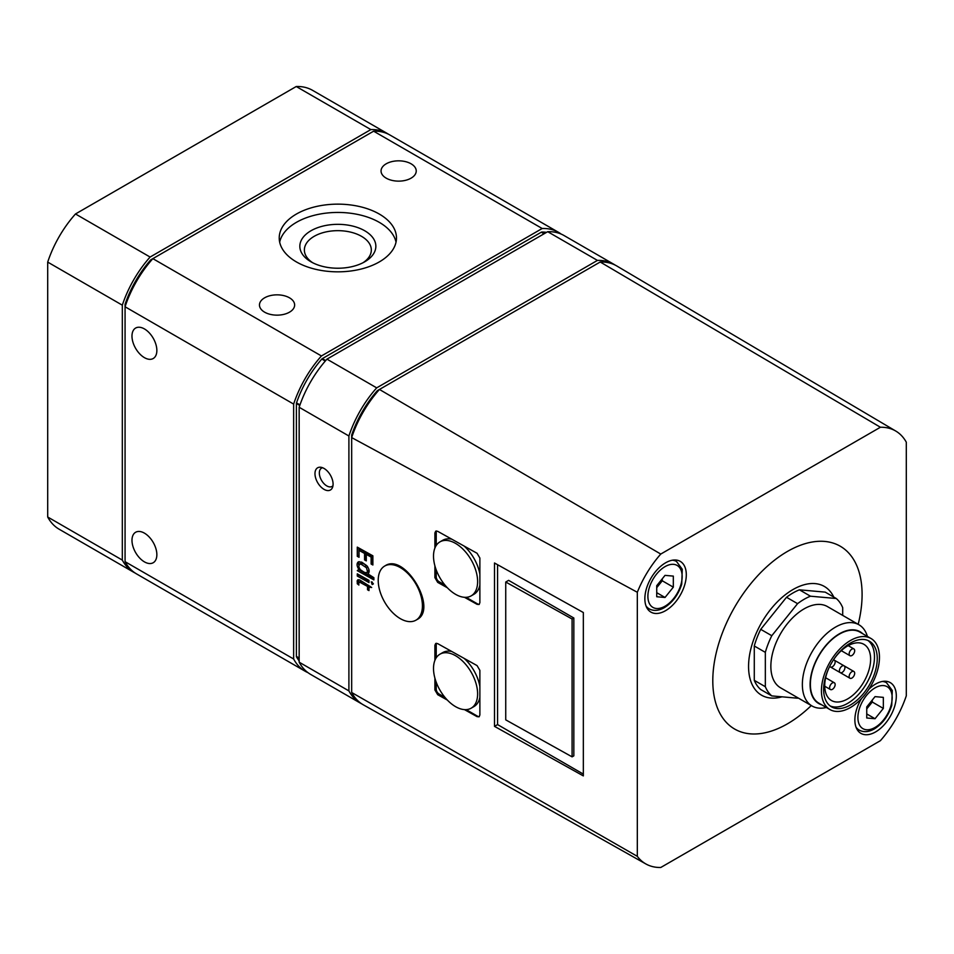 <?xml version="1.0" encoding="UTF-8"?>
<svg xmlns="http://www.w3.org/2000/svg" width="954" height="954" viewBox="0 0 954 954"><rect width="100%" height="100%" fill="white"/><g stroke="black" fill="none" stroke-linecap="round" stroke-linejoin="round"><path stroke-width="1.43" d="M673.321 587.163L673.321 576.109L665.021 575.369L656.734 585.684L656.734 596.739L665.021 597.478L673.321 587.163L662.267 580.783L662.267 578.804M883.332 708.417L883.332 697.362L875.033 696.623L866.745 706.938L866.745 717.992L875.033 718.732L883.332 708.417L872.278 702.037L872.278 700.057M637.32 592.267L351.668 437.588L351.668 692.497L637.32 856.346A78.598 45.387 120 0 0 645.87 863.954A78.598 45.387 120 0 0 660.764 867.484L880.411 740.674A78.598 45.387 120 0 0 906.3 695.824L906.3 442.191A78.598 45.387 120 0 0 895.794 431.065A78.598 45.387 120 0 0 880.411 427.249L600.209 262.004L379.453 389.459A82.068 47.378 120 0 0 351.668 437.588L351.668 435.418A1.562 0.906 120 0 1 351.776 434.786A78.156 45.124 120 0 1 377.08 390.961A1.562 0.906 120 0 1 377.569 390.544L379.453 389.459L660.764 554.059A78.598 45.387 120 0 0 637.32 592.267L637.32 856.346M351.668 692.497A82.068 47.378 120 0 0 363.391 704.863L645.87 863.954M868.903 689.205A29.312 16.922 -60 0 1 890.249 682.611A29.312 16.922 -60 0 1 894.733 706.091A29.312 16.922 -60 0 1 875.593 731.921A29.312 16.922 -60 0 1 860.937 733.376A29.312 16.922 -60 0 1 861.462 698.65M665.582 610.667A29.312 16.922 -60 0 1 650.926 612.122A29.312 16.922 -60 0 1 650.926 578.279A29.312 16.922 -60 0 1 680.238 561.357A29.312 16.922 -60 0 1 684.722 584.838A29.312 16.922 -60 0 1 665.582 610.667M858.183 624.321A105.56 60.949 120 0 0 787.444 551.436A105.56 60.949 120 0 0 712.793 680.727A105.56 60.949 120 0 0 787.444 723.824A105.56 60.949 120 0 0 811.282 705.555M660.764 554.059L880.411 427.249M546.582 232.347A78.156 45.124 120 0 0 541.789 232.049A1.562 0.906 120 0 0 541.3 232.204L322.309 358.644A1.562 0.906 120 0 0 321.82 359.05A78.156 45.124 120 0 0 296.515 402.886A1.562 0.906 120 0 0 296.396 403.506L296.396 656.388A1.562 0.906 120 0 0 296.515 656.877A78.156 45.124 120 0 0 299.162 660.884M561.167 234.088A82.068 47.378 120 0 0 558.495 232.323L389.936 135.015A82.068 47.378 120 0 0 373.622 131.187L152.855 258.641A82.068 47.378 120 0 0 125.069 306.771L125.069 561.679A82.068 47.378 120 0 0 136.541 573.903L305.101 671.211A82.068 47.378 120 0 0 307.963 672.653M558.495 232.323A82.068 47.378 120 0 0 542.182 228.507L373.622 131.187M264.616 312.173A17.589 10.148 0 0 0 283.779 314.379A17.589 10.148 0 0 0 294.643 304.994A17.589 10.148 0 0 0 277.054 294.846A17.589 10.148 0 0 0 259.464 304.994A17.589 10.148 0 0 0 264.616 312.173M386.203 178.159A17.589 10.148 0 0 0 405.367 180.366A17.589 10.148 0 0 0 416.23 170.981A17.589 10.148 0 0 0 398.641 160.832A17.589 10.148 0 0 0 381.051 170.981A17.589 10.148 0 0 0 386.203 178.159M379.298 214.054A58.623 33.843 180 0 1 396.47 237.987A58.623 33.843 180 0 1 337.847 271.83A58.623 33.843 180 0 1 279.224 237.987A58.623 33.843 180 0 1 315.416 206.72A58.623 33.843 180 0 1 379.298 214.054M542.182 228.507L321.426 355.961L152.855 258.641L150.982 259.726A1.562 0.906 120 0 0 150.493 260.132A78.156 45.124 120 0 0 125.189 303.968A1.562 0.906 120 0 0 125.069 304.588L125.069 306.771L293.641 404.091L293.641 658.999L125.069 561.679M321.426 355.961A82.068 47.378 120 0 0 293.641 404.091M144.412 561.858A17.589 10.148 -120 0 0 153.212 562.729A17.589 10.148 -120 0 0 153.212 542.421A17.589 10.148 -120 0 0 135.623 532.272A17.589 10.148 -120 0 0 132.928 546.356A17.589 10.148 -120 0 0 144.412 561.858M144.412 357.643A17.589 10.148 -120 0 0 153.212 358.513A17.589 10.148 -120 0 0 153.212 338.205A17.589 10.148 -120 0 0 135.623 328.057A17.589 10.148 -120 0 0 132.928 342.152A17.589 10.148 -120 0 0 144.412 357.643M293.641 658.999A82.068 47.378 120 0 0 305.101 671.211M388.528 134.252A82.068 47.378 120 0 0 387.169 133.417A82.068 47.378 120 0 0 370.856 129.589L150.1 257.043A82.068 47.378 120 0 0 122.315 305.173L122.315 560.081A82.068 47.378 120 0 0 133.775 572.305A82.068 47.378 120 0 0 135.182 573.056M387.169 133.417L312.566 90.344A82.068 47.378 120 0 0 296.241 86.516L370.856 129.589M296.241 86.516L75.485 213.97L150.1 257.043M75.485 213.97A82.068 47.378 120 0 0 47.7 262.1L122.315 305.173M47.7 262.1L47.7 517.008L122.315 560.081M47.7 517.008A82.068 47.378 120 0 0 59.172 529.231L133.775 572.305M615.127 265.069A82.068 47.378 120 0 0 613.768 264.234L564.029 235.519A82.068 47.378 120 0 0 547.703 231.691L326.948 359.145A82.068 47.378 120 0 0 299.162 407.275L299.162 662.183A82.068 47.378 120 0 0 310.634 674.406L360.373 703.122A82.068 47.378 120 0 0 361.781 703.885M613.768 264.234A82.068 47.378 120 0 0 597.442 260.406L547.703 231.691M597.442 260.406L376.687 387.861L326.948 359.145M376.687 387.861A82.068 47.378 120 0 0 348.902 435.99L299.162 407.275M324.026 489.354A12.807 7.393 -120 0 0 332.493 487.506A12.807 7.393 -120 0 0 330.43 475.199A12.807 7.393 -120 0 0 320.806 467.257A12.807 7.393 -120 0 0 315.13 475.652A12.807 7.393 -120 0 0 324.026 489.354M348.902 435.99L348.902 690.899L299.162 662.183M348.902 690.899A82.068 47.378 120 0 0 360.373 703.122M895.794 431.065L616.785 265.975A82.068 47.378 120 0 0 600.209 262.004M279.677 242.137A58.623 33.843 180 0 1 318.779 214.28A58.623 33.843 180 0 1 379.298 222.354A58.623 33.843 180 0 1 396.029 242.137M364.726 230.761A38.017 21.954 180 0 1 364.726 261.801A38.017 21.954 180 0 1 310.968 261.801A38.017 21.954 180 0 1 310.968 230.761A38.017 21.954 180 0 1 364.726 230.761M312.673 262.732A33.473 19.33 180 0 1 304.374 249.996A33.473 19.33 180 0 1 325.04 232.132A33.473 19.33 180 0 1 361.518 236.33A33.473 19.33 180 0 1 371.321 249.996A33.473 19.33 180 0 1 363.021 262.732M322.619 467.746A10.554 6.094 -120 0 0 321.522 468.164A10.554 6.094 -120 0 0 319.9 476.618A10.554 6.094 -120 0 0 326.793 485.908A10.554 6.094 -120 0 0 332.075 486.433A10.554 6.094 -120 0 0 332.982 485.693M371.666 587.485L359.753 579.96L357.833 579.805L357.249 580.604L357.285 583.765L358.883 585.052L358.668 583.132L359.837 582.25L367.528 586.436L367.528 589.775L368.983 590.586L368.983 587.259L371.666 587.485M372.155 584.54L373.372 583.92L371.249 581.833L372.155 584.54L373.372 583.836M368.983 582.572L368.983 580.366L357.285 573.843L357.285 576.049L368.983 582.572M366.801 565.698L361.721 562.156L358.287 561.894C356.522 563.504 356.713 566.02 358.859 569.407L357.285 570.647L373.873 579.889L373.873 577.683L367.994 573.926C369.878 571.995 369.484 569.252 366.801 565.698M372.871 564.995L372.871 555.812L357.285 547.131L357.285 556.313L359.038 557.291L359.038 550.363L364.571 553.451L364.571 559.915L366.3 560.88L366.3 554.405L371.118 557.088L371.118 564.017L372.871 564.995M415.944 620.183A31.267 18.054 -120 0 0 422.419 605.873A31.267 18.054 -120 0 0 408.777 574.415A31.267 18.054 -120 0 0 384.689 566.044A31.267 18.054 -120 0 0 379.895 591.086A31.267 18.054 -120 0 0 400.322 618.645A31.267 18.054 -120 0 0 415.944 620.183L417.053 619.551C438.256 609.057 404.901 552.616 385.249 565.71L384.963 565.877M583.335 775.9L583.335 612.528L494.494 562.991L494.494 726.364L583.335 775.9M464.467 597.311L477.06 604.323L479.051 604.502L479.874 602.701L479.874 558.03L477.06 553.272L437.695 531.33L435.716 531.151L434.893 532.952L434.893 548.097M434.893 565.758L434.893 577.623L437.695 582.381L447.366 587.771M464.467 709.621L477.06 716.645L479.051 716.812L479.874 715.023L479.874 670.352L477.06 665.594L437.695 643.64L435.716 643.473L434.893 645.262L434.893 660.418M434.893 678.079L434.893 689.933L437.695 694.691L447.366 700.081M471.157 595.88A31.184 18.007 -120 0 0 477.62 581.606A31.184 18.007 -120 0 0 464.014 550.219A31.184 18.007 -120 0 0 439.973 541.86A31.184 18.007 -120 0 0 435.191 566.855A31.184 18.007 -120 0 0 455.571 594.33A31.184 18.007 -120 0 0 471.157 595.88L473.923 594.282A31.184 18.007 -120 0 0 479.874 585.148M479.874 574.272A31.184 18.007 -120 0 0 464.133 546.07M451.791 539.189A31.184 18.007 -120 0 0 442.739 540.274L439.973 541.86M436.491 530.961A3.911 2.254 -120 0 0 436.228 532.177L436.228 545.485M436.228 569.92L436.228 576.848A3.911 2.254 -120 0 0 438.983 581.642L444.993 585.1M466.148 597.323L477.668 603.977A3.911 2.254 -120 0 0 479.313 604.299M471.157 708.19A31.184 18.007 -120 0 0 477.62 693.916A31.184 18.007 -120 0 0 464.014 662.529A31.184 18.007 -120 0 0 439.973 654.182A31.184 18.007 -120 0 0 435.191 679.165A31.184 18.007 -120 0 0 455.571 706.652A31.184 18.007 -120 0 0 471.157 708.19L473.923 706.604A31.184 18.007 -120 0 0 479.874 697.469M479.874 686.594A31.184 18.007 -120 0 0 464.133 658.379M451.791 651.499A31.184 18.007 -120 0 0 442.739 652.584L439.973 654.182M436.491 643.282A3.911 2.254 -120 0 0 436.228 644.499L436.228 657.795M436.228 682.241L436.228 689.17A3.911 2.254 -120 0 0 438.983 693.952L444.993 697.422M466.148 709.633L477.668 716.287A3.911 2.254 -120 0 0 479.313 716.609M494.494 726.364L497.571 724.587L583.335 774.099M497.571 564.708L497.571 724.587M572.09 619.015L505.739 582.023L508.625 580.354L573.831 618.013L573.831 755.854L572.09 756.856L572.09 619.015L573.831 618.013M505.739 582.023L505.739 719.865L572.09 756.856M782.006 696.825A62.773 36.24 -60 0 1 759.229 626.981A62.773 36.24 -60 0 1 833.76 597.061M842.704 615.39L842.704 607.686A58.623 33.843 120 0 0 836.253 598.504L825.198 592.124L799.428 589.822A58.623 33.843 120 0 0 786.513 597.276L760.732 629.342A58.623 33.843 120 0 0 754.28 645.977L754.28 680.345A58.623 33.843 120 0 0 760.732 689.527L771.786 695.907L797.568 698.209A58.623 33.843 120 0 0 798.164 697.97M836.253 598.504L810.471 596.202L799.428 589.822M810.471 596.202A58.623 33.843 120 0 0 797.568 603.655L786.513 597.276M797.568 603.655L771.786 635.722L760.732 629.342M771.786 635.722A58.623 33.843 120 0 0 765.335 652.357L754.28 645.977M765.335 652.357L765.335 686.725L754.28 680.345M765.335 686.725A58.623 33.843 120 0 0 771.786 695.907M858.97 624.787L827.464 606.589A46.901 27.07 120 0 0 804.019 608.914A46.901 27.07 120 0 0 773.384 650.246A46.901 27.07 120 0 0 780.575 687.822L812.081 706.008A46.901 27.07 -60 0 1 812.069 651.856A46.901 27.07 -60 0 1 858.97 624.787A46.901 27.07 -60 0 1 867.389 636.413M834.13 658.868A32.436 18.722 -60 0 1 863.895 644.32A32.436 18.722 -60 0 1 868.867 670.316A32.436 18.722 -60 0 1 847.677 698.9A32.436 18.722 -60 0 1 831.459 700.51A32.436 18.722 -60 0 1 829.169 667.454M867.961 640.468A37.91 21.882 -60 0 1 872.051 671.222A37.91 21.882 -60 0 1 847.677 703.36A37.91 21.882 -60 0 1 830.159 705.948M850.443 704.958A37.91 21.882 -60 0 1 831.494 706.842A37.91 21.882 -60 0 1 831.494 663.066A37.91 21.882 -60 0 1 869.392 641.183A37.91 21.882 -60 0 1 875.212 671.556A37.91 21.882 -60 0 1 850.443 704.958M850.443 707.51A41.034 23.695 -60 0 1 829.932 709.549A41.034 23.695 -60 0 1 829.932 662.159A41.034 23.695 -60 0 1 870.966 638.476A41.034 23.695 -60 0 1 877.251 671.354A41.034 23.695 -60 0 1 850.443 707.51M829.932 709.549L818.878 703.17A41.034 23.695 -60 0 1 818.878 655.78A41.034 23.695 -60 0 1 859.912 632.097L870.966 638.476M821.716 704.803A41.427 23.922 -60 0 1 818.675 655.672A41.427 23.922 -60 0 1 862.75 633.73M826.355 707.486A46.901 27.07 -60 0 1 812.081 706.008M829.801 666.19A3.911 2.254 120 0 0 830.433 666.965A3.911 2.254 120 0 0 832.389 666.774A3.911 2.254 120 0 0 834.941 663.328A3.911 2.254 120 0 0 834.333 660.204A3.911 2.254 120 0 0 833.355 660.037M851.922 655.493A3.911 2.254 120 0 0 854.474 652.047A3.911 2.254 120 0 0 853.878 648.923A3.911 2.254 120 0 0 850.861 649.96A3.911 2.254 120 0 0 849.155 653.895A3.911 2.254 120 0 0 849.966 655.684A3.911 2.254 120 0 0 851.922 655.493M832.389 689.337A3.911 2.254 120 0 0 834.941 685.89A3.911 2.254 120 0 0 834.333 682.766A3.911 2.254 120 0 0 831.328 683.803A3.911 2.254 120 0 0 829.622 687.739A3.911 2.254 120 0 0 830.433 689.527A3.911 2.254 120 0 0 832.389 689.337M851.922 678.055A3.911 2.254 120 0 0 854.474 674.609A3.911 2.254 120 0 0 853.878 671.485A3.911 2.254 120 0 0 850.861 672.522A3.911 2.254 120 0 0 849.155 676.458A3.911 2.254 120 0 0 849.966 678.246A3.911 2.254 120 0 0 851.922 678.055M875.033 718.732L866.745 713.938M866.745 708.905L872.278 702.037M665.021 597.478L656.734 592.684M656.734 587.652L662.267 580.783M839.389 670.817A3.911 2.254 120 0 0 840.2 672.606A3.911 2.254 120 0 0 844.111 670.352A3.911 2.254 120 0 0 844.111 665.844A3.911 2.254 120 0 0 841.094 666.882A3.911 2.254 120 0 0 839.389 670.817M358.847 548.001L358.847 555.407L357.285 556.313M364.571 553.451L366.014 552.616L360.564 549.468L359.038 550.363M366.014 552.616L366.014 559.08L364.571 559.915M371.118 557.088L372.442 556.325L367.707 553.594L366.3 554.405M372.442 556.325L372.442 563.254L371.118 564.017M359.169 561.62A5.772 3.327 -120 0 0 358.787 564.995M359.658 568.954L358.859 569.407M359.73 569.049L357.285 570.647M358.847 569.741L373.873 578.41M368.423 573.592L367.493 574.129M367.779 566.962L366.431 567.737L361.149 564.219L359.408 564.172L358.74 566.724L360.242 569.633L364.13 572.221L366.431 572.817L367.517 571.649L366.431 567.737M367.421 566.449A6.284 3.625 -120 0 0 366.443 565.555A15.002 8.658 -120 0 0 362.651 563.361A5.676 3.279 -120 0 0 361.292 563.158L359.777 564.029M367.839 572.006A3.208 1.848 -120 0 0 368.28 571.863A3.208 1.848 -120 0 0 368.9 570.838A5.605 3.244 -120 0 0 368.971 569.991L367.588 570.79M368.9 570.838L367.517 571.649M361.292 563.158A3.446 1.991 -120 0 0 360.934 563.289A3.446 1.991 -120 0 0 360.636 563.528M358.847 574.713L357.285 576.049M358.847 575.143L368.983 580.998M372.251 582.012A1.586 0.918 -120 0 0 373.36 583.729M357.249 580.604L358.811 579.698A3.291 1.896 -120 0 0 358.811 579.698A5.378 3.1 -120 0 0 358.68 580.294L357.118 581.201M358.68 580.294A7.751 4.472 -120 0 0 358.787 582.548M358.668 582.966L357.285 583.765M360.743 582.655L362.246 581.785A6.177 3.566 -120 0 0 361.351 581.368L359.837 582.25M361.351 581.368A1.896 1.097 -120 0 0 360.588 581.368L359.062 582.25M362.246 581.785L368.912 585.637L367.528 586.436M368.912 585.637L368.912 588.976L367.528 589.775M370.39 586.471L368.983 587.259M665.021 606.207A24.232 13.988 -60 0 1 650.187 585.1A24.232 13.988 -60 0 1 679.868 567.964A24.232 13.988 -60 0 1 665.021 606.207M875.033 727.461A24.232 13.988 -60 0 1 860.198 706.354A24.232 13.988 -60 0 1 889.879 689.217A24.232 13.988 -60 0 1 875.033 727.461M352.276 435.775L351.668 435.418M352.479 435.191L351.776 434.786M377.784 391.367L377.08 390.961M378.189 390.901L377.569 390.544M544.436 233.587L541.789 232.049M544.066 233.802L541.3 232.204M325.684 360.588L322.309 358.644M325.278 361.053L321.82 359.05M299.973 404.878L296.515 402.886M299.783 405.462L296.396 403.506M299.162 657.974L296.396 656.388M299.162 658.415L296.515 656.877M125.689 304.946L125.069 304.588M125.892 304.374L125.189 303.968M151.197 260.537L150.493 260.132M151.591 260.084L150.982 259.726M477.06 604.323L477.668 603.977M437.695 582.381L438.983 581.642M434.893 577.623L436.228 576.848M434.893 532.952L436.228 532.177M477.06 716.645L477.668 716.287M437.695 694.691L438.983 693.952M434.893 689.933L436.228 689.17M434.893 645.262L436.228 644.499M672.379 560.213A27.356 15.789 -60 0 1 676.493 561.453L682.265 569.252L681.728 584.158C678.401 594.616 672.618 602.439 664.378 607.638C658.725 610.834 653.645 611.24 649.137 608.831A27.356 15.789 -60 0 1 646.001 605.897M882.39 681.466A27.356 15.789 -60 0 1 886.504 682.706L892.276 690.505L891.74 705.411C888.412 715.87 882.629 723.692 874.389 728.892C868.736 732.088 863.656 732.493 859.149 730.084A27.356 15.789 -60 0 1 856.012 727.151M366.443 565.555L365.012 566.378M362.651 563.361L361.149 564.219M853.878 671.485L833.546 659.739M830.433 666.965L849.966 678.246M853.878 648.923L848.201 645.643M849.966 655.684L841.285 650.676M834.333 682.766L825.651 677.745M830.433 689.527L824.757 686.248M676.493 561.453L673.989 560.01M649.137 608.831L646.645 607.388M886.504 682.706L884.012 681.263M859.149 730.084L856.656 728.641M840.2 672.606L829.634 666.512M368.28 571.863L366.873 572.674M360.934 563.289L359.408 564.172"/></g></svg>
